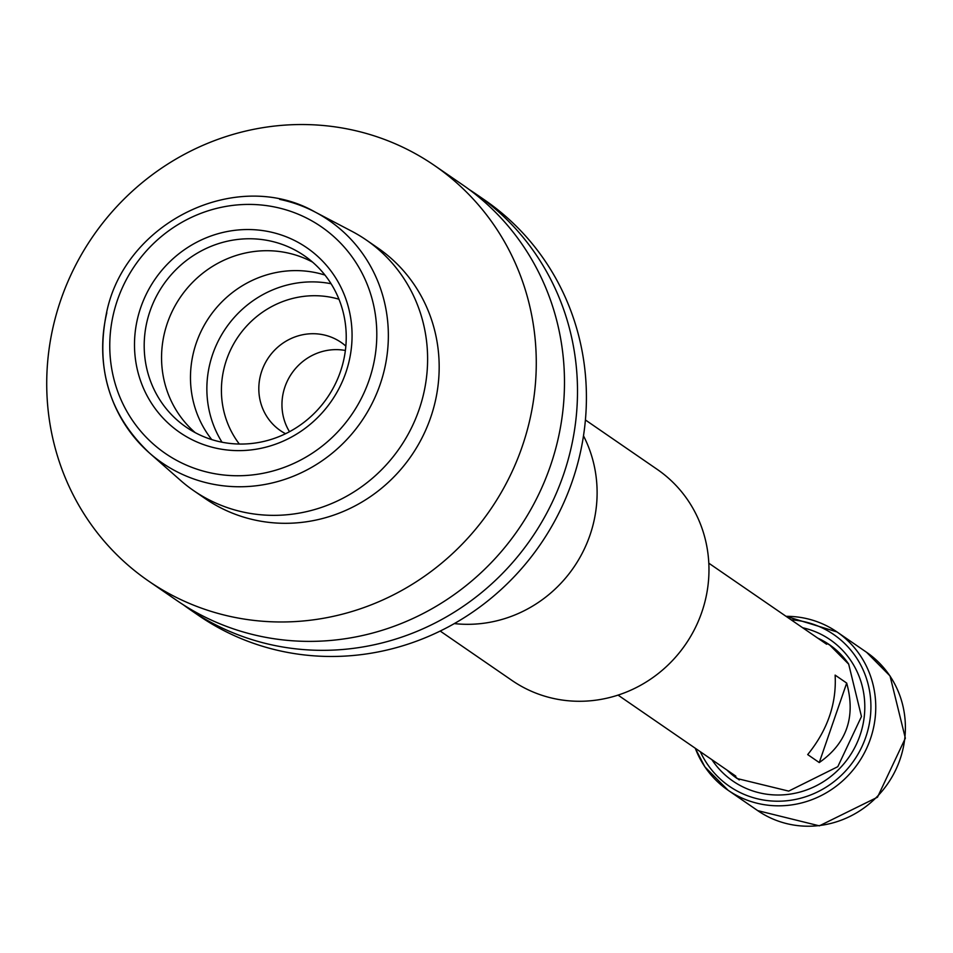 <?xml version="1.0" encoding="UTF-8"?>
<svg xmlns="http://www.w3.org/2000/svg" width="953" height="953" viewBox="0 0 953 953"><rect width="100%" height="100%" fill="white"/><g stroke="black" fill="none" stroke-linecap="round" stroke-linejoin="round"><path stroke-width="1.43" d="M289.498 431.709A53.547 51.212 124.5 0 1 291.737 373.421A53.547 51.212 124.5 0 1 345.379 350.49M285.555 433.722A53.547 51.212 124.5 0 1 280.432 430.637A53.547 51.212 124.5 0 1 263.6 366.405A53.547 51.212 124.5 0 1 323.21 334.765A53.547 51.212 124.5 0 1 341.138 342.413A53.547 51.212 124.5 0 1 345.844 346.094M469.09 189.468A252.211 241.192 124.5 0 1 475.678 193.84A252.211 241.192 124.5 0 1 570.406 450.96A252.211 241.192 124.5 0 1 274.202 645.395A252.211 241.192 124.5 0 1 189.766 609.408A252.211 241.192 124.5 0 1 183.333 604.81M148.537 581.032L176.746 600.438A252.211 241.192 -55.5 0 0 261.17 636.437A252.211 241.192 -55.5 0 0 557.386 442.001A252.211 241.192 -55.5 0 0 462.658 184.87L434.449 165.477A252.211 241.192 124.5 0 1 513.738 468.006A252.211 241.192 124.5 0 1 232.973 617.032A252.211 241.192 124.5 0 1 148.537 581.032A252.211 241.192 124.5 0 1 69.259 278.502A252.211 241.192 124.5 0 1 350.025 129.477A252.211 241.192 124.5 0 1 434.449 165.477M269.365 240.799A104.091 99.541 124.5 0 1 304.21 255.654A104.091 99.541 124.5 0 1 336.933 380.509A104.091 99.541 124.5 0 1 221.06 442.013A104.091 99.541 124.5 0 1 186.216 427.158A104.091 99.541 124.5 0 1 153.493 302.304A104.091 99.541 124.5 0 1 269.365 240.799M217.272 448.434A112.097 107.201 -55.5 0 0 348.917 362.009A112.097 107.201 -55.5 0 0 269.294 231.734A112.097 107.201 -55.5 0 0 137.649 318.147A112.097 107.201 -55.5 0 0 217.272 448.434M312.56 262.111A104.091 99.541 -55.5 0 0 286.734 252.748A104.091 99.541 -55.5 0 0 173.232 309.272A104.091 99.541 -55.5 0 0 195.222 432.65M324.949 275.072A104.091 99.541 -55.5 0 0 315.646 272.641A104.091 99.541 -55.5 0 0 193.399 352.896A104.091 99.541 -55.5 0 0 211.757 439.595M106.819 312.822A147.179 140.746 -55.5 0 0 149.395 452.961C109.476 415.031 95.217 368.215 106.605 312.513C125.069 221.608 237.094 167.371 315.145 212.054L351.919 231.329A152.158 145.511 124.5 0 1 366.178 239.93A152.158 145.511 124.5 0 1 414.007 422.465A152.158 145.511 124.5 0 1 244.611 512.369A152.158 145.511 124.5 0 1 193.673 490.652A152.158 145.511 124.5 0 1 180.546 480.407L149.395 452.961A147.179 140.746 -55.5 0 0 211.363 483.874A147.179 140.746 -55.5 0 0 384.214 370.419A147.179 140.746 -55.5 0 0 315.145 212.054A147.179 140.746 -55.5 0 0 279.67 199.368M366.178 239.93L377.745 247.899A152.158 145.511 124.5 0 1 425.574 430.422A152.158 145.511 124.5 0 1 256.19 520.326A152.158 145.511 124.5 0 1 205.252 498.61L193.673 490.652M475.678 193.84L484.6 199.975A252.211 241.192 124.5 0 1 563.878 502.505A252.211 241.192 124.5 0 1 283.112 651.53A252.211 241.192 124.5 0 1 198.677 615.531L189.766 609.408M440.191 631.053L512.023 680.478A128.107 122.508 -55.5 0 0 554.908 698.763A128.107 122.508 -55.5 0 0 697.525 623.071A128.107 122.508 -55.5 0 0 657.248 469.4L585.416 419.975M454.319 623.596A128.107 122.508 -55.5 0 0 573.706 567.416A128.107 122.508 -55.5 0 0 583.498 435.843M835.126 675.117L846.693 683.075C855.901 716.835 846.764 743.316 819.258 762.555L807.691 754.585C827.538 730.093 836.686 703.6 835.126 675.117M846.693 683.075L819.258 762.555M802.664 627.753A85.782 82.041 124.5 0 1 850.779 660.524A85.782 82.041 124.5 0 1 827.8 778.732A85.782 82.041 124.5 0 1 712.32 760.303A85.782 82.041 124.5 0 1 711.903 759.684M730.987 772.812A81.267 77.717 -55.5 0 0 739.266 779.911M831.338 646.074A81.267 77.717 -55.5 0 0 821.748 640.881M372.933 367A137.577 131.562 124.5 0 1 211.363 473.057A137.577 131.562 124.5 0 1 113.633 313.168A137.577 131.562 124.5 0 1 275.203 207.111A137.577 131.562 124.5 0 1 372.933 367M239.334 444.038A92.072 88.057 124.5 0 1 224.003 368.513A92.072 88.057 124.5 0 1 338.958 299.23M331.072 283.732A104.091 99.541 -55.5 0 0 209.791 364.165A104.091 99.541 -55.5 0 0 222.025 442.216M726.936 770.024A81.267 77.717 -55.5 0 0 737.217 778.565L788.691 791.109L837.794 766.688L861.464 716.525L848.694 664.17L829.348 644.657A81.267 77.717 -55.5 0 0 817.698 638.105M700.336 751.726A92.072 88.057 -55.5 0 0 707.245 763.961A92.072 88.057 -55.5 0 0 831.195 783.747A92.072 88.057 -55.5 0 0 855.854 656.855A92.072 88.057 -55.5 0 0 791.109 619.807M704.97 766.962A96.086 91.881 -55.5 0 0 728.044 790.228A96.086 91.881 -55.5 0 0 847.3 776.421A96.086 91.881 -55.5 0 0 860.047 655.199A96.086 91.881 -55.5 0 0 836.972 631.922A96.086 91.881 -55.5 0 0 786.046 616.329M866.611 652.317L890.019 675.927L905.35 738.206L877.487 797.22L819.366 825.846L757.695 810.622A96.086 91.881 -55.5 0 0 876.939 796.815A96.086 91.881 -55.5 0 0 889.685 675.594A96.086 91.881 -55.5 0 0 866.611 652.317L836.972 631.922L785.975 616.269M848.599 663.955A81.267 77.717 -55.5 0 0 829.348 644.657M695.285 748.248A96.086 91.881 -55.5 0 0 704.839 766.76M826.596 644.216L708.806 563.187M735.823 776.147L618.044 695.106M695.202 748.2L704.886 766.879L728.044 790.228L757.695 810.622"/></g></svg>
